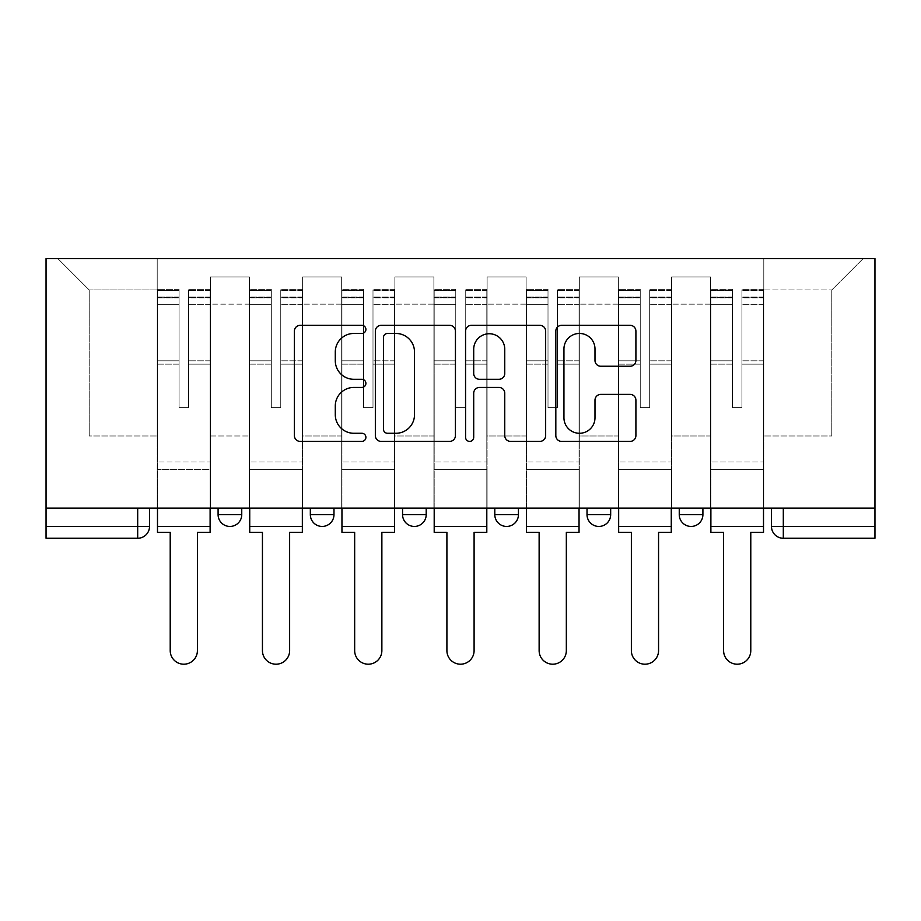 <?xml version="1.0" encoding="UTF-8"?>
<svg xmlns="http://www.w3.org/2000/svg" width="921" height="921" viewBox="0 0 921 921"><rect width="100%" height="100%" fill="white"/><g stroke="black" fill="none" stroke-linecap="round" stroke-linejoin="round"><path stroke-width="0.69" stroke-dasharray="4.61 3.45" d="M365.902 329.396A4.064 4.064 0 0 0 361.849 325.332L300.188 325.332A5.802 5.802 0 0 0 294.386 331.134L294.386 435.598A5.802 5.802 0 0 0 300.188 441.401L361.849 441.401A4.064 4.064 0 0 0 365.902 437.337A4.064 4.064 0 0 0 361.849 433.273L353.86 433.273A18.57 18.57 0 0 1 335.29 414.703L335.29 406A18.57 18.57 0 0 1 353.86 387.43L361.849 387.43A4.064 4.064 0 0 0 365.902 383.366A4.064 4.064 0 0 0 361.849 379.302L353.86 379.302A18.57 18.57 0 0 1 335.29 360.733L335.29 352.029A18.57 18.57 0 0 1 353.86 333.46L361.849 333.46A4.064 4.064 0 0 0 365.902 329.396M679.249 508.116L702.907 508.116L679.249 508.116M587.022 508.116L610.669 508.116L587.022 508.116L587.022 514.62L610.669 514.62M518.442 508.116L494.796 508.116L518.442 508.116L518.442 514.62A11.823 11.823 0 0 1 506.619 526.444A11.823 11.823 0 0 1 494.796 514.62L518.442 514.62M402.558 508.116L426.204 508.116L426.204 514.62L402.558 514.62L402.558 508.116L426.204 508.116M310.331 508.116L333.978 508.116L310.331 508.116L310.331 514.62L333.978 514.62A11.823 11.823 0 0 1 322.154 526.444M218.093 508.116L241.751 508.116L218.093 508.116L218.093 514.62L241.751 514.62A11.823 11.823 0 0 1 229.916 526.444M874.95 526.444L874.95 258.617L46.05 258.617L46.05 508.116L874.95 508.116L771.487 508.116L771.487 526.444A11.823 11.823 0 0 0 783.311 538.267L874.95 538.267L874.95 526.444L771.487 526.444M46.05 538.267L137.69 538.267L137.69 526.444L46.05 526.444L46.05 538.267M46.05 508.116L137.69 508.116L46.05 508.116L46.05 526.444M210.414 304.149L210.414 435.99L210.414 304.149L249.43 304.149L249.43 276.945L249.43 435.99L249.43 304.149L210.414 304.149M210.414 508.116L210.414 276.945L249.43 276.945L210.414 276.945L210.414 508.116L210.414 469.687L157.203 469.687L210.414 469.687L210.414 508.116L157.203 508.116L157.203 258.617L763.797 258.617L57.873 258.617L157.203 258.617L157.203 435.99L157.203 289.954L89.21 289.954L157.203 289.954L157.203 258.617L157.203 508.116L157.203 469.687L157.203 508.116L210.414 508.116M249.43 508.116L249.43 276.945L210.414 276.945L249.43 276.945L249.43 508.116L249.43 469.687L302.641 469.687L249.43 469.687L249.43 508.116L302.641 508.116L302.641 276.945L302.641 304.149L302.641 276.945L341.668 276.945L341.668 304.149L341.668 276.945L302.641 276.945L302.641 508.116L302.641 469.687L302.641 508.116L249.43 508.116M302.641 435.99L302.641 304.149L302.641 435.99L341.668 435.99L341.668 304.149L341.668 435.99L302.641 435.99M341.668 508.116L341.668 276.945L302.641 276.945L341.668 276.945L341.668 508.116L341.668 469.687L394.879 469.687L341.668 469.687L341.668 508.116L394.879 508.116L394.879 276.945L394.879 304.149L394.879 276.945L433.895 276.945L433.895 304.149L433.895 276.945L394.879 276.945L394.879 508.116L394.879 469.687L394.879 508.116L341.668 508.116M394.879 435.99L394.879 304.149L394.879 435.99L433.895 435.99L433.895 304.149L433.895 435.99L394.879 435.99M433.895 508.116L433.895 276.945L394.879 276.945L433.895 276.945L433.895 508.116L433.895 469.687L487.105 469.687L433.895 469.687L433.895 508.116L487.105 508.116L487.105 276.945L487.105 304.149L487.105 276.945L526.121 276.945L526.121 304.149L526.121 276.945L487.105 276.945L487.105 508.116L487.105 469.687L487.105 508.116L433.895 508.116M487.105 435.99L487.105 304.149L487.105 435.99L526.121 435.99L526.121 304.149L526.121 435.99L487.105 435.99M526.121 508.116L526.121 276.945L487.105 276.945L526.121 276.945L526.121 508.116L526.121 469.687L579.332 469.687L526.121 469.687L526.121 508.116L579.332 508.116L579.332 276.945L579.332 304.149L579.332 276.945L618.359 276.945L618.359 304.149L618.359 276.945L579.332 276.945L579.332 508.116L579.332 469.687L579.332 508.116L526.121 508.116M579.332 435.99L579.332 304.149L579.332 435.99L618.359 435.99L618.359 304.149L618.359 435.99L579.332 435.99M618.359 508.116L618.359 276.945L579.332 276.945L618.359 276.945L618.359 508.116L618.359 469.687L671.57 469.687L618.359 469.687L618.359 508.116L671.57 508.116L671.57 276.945L671.57 304.149L671.57 276.945L710.586 276.945L710.586 304.149L710.586 276.945L671.57 276.945L671.57 508.116L671.57 469.687L671.57 508.116L618.359 508.116M671.57 435.99L671.57 304.149L671.57 435.99L710.586 435.99L710.586 304.149L710.586 435.99L671.57 435.99M710.586 508.116L710.586 276.945L671.57 276.945L710.586 276.945L710.586 508.116L710.586 469.687L763.797 469.687L710.586 469.687L710.586 508.116L763.797 508.116L763.797 258.617L863.127 258.617L763.797 258.617L763.797 289.954L831.79 289.954L763.797 289.954L763.797 435.99L763.797 258.617L763.797 508.116L710.586 508.116L763.797 508.116L763.797 469.687L763.797 508.116L710.586 508.116M210.414 435.99L249.43 435.99L210.414 435.99M89.21 435.99L89.21 289.954L89.21 435.99L157.203 435.99L89.21 435.99M831.79 435.99L831.79 289.954L863.127 258.617L831.79 289.954L831.79 435.99L763.797 435.99L831.79 435.99M874.95 508.116L771.487 508.116M137.69 508.116L149.513 508.116L137.69 508.116L137.69 526.444L149.513 526.444M702.907 514.62L679.249 514.62A11.823 11.823 0 0 0 691.084 526.444M57.873 258.617L89.21 289.954L57.873 258.617M455.423 435.598L455.423 331.134A5.802 5.802 0 0 0 449.621 325.332L381.144 325.332A5.802 5.802 0 0 0 375.342 331.134L375.342 435.598A5.802 5.802 0 0 0 381.144 441.401L449.621 441.401A5.802 5.802 0 0 0 455.423 435.598M387.522 333.46A4.064 4.064 0 0 0 383.458 337.523L383.458 429.221A4.064 4.064 0 0 0 387.522 433.273L395.938 433.273A18.57 18.57 0 0 0 414.508 414.703L414.508 352.029A18.57 18.57 0 0 0 395.938 333.46L387.522 333.46M471.379 325.332L539.856 325.332A5.802 5.802 0 0 1 545.658 331.134L545.658 435.598A5.802 5.802 0 0 1 539.856 441.401L510.556 441.401A5.802 5.802 0 0 1 504.754 435.598L504.754 393.232A5.802 5.802 0 0 0 498.952 387.43L479.507 387.43A5.802 5.802 0 0 0 473.705 393.232L473.705 437.337A4.064 4.064 0 0 1 469.641 441.401A4.064 4.064 0 0 1 465.577 437.337L465.577 331.134A5.802 5.802 0 0 1 471.379 325.332M504.754 349.278A15.519 15.519 0 0 0 489.224 333.747A15.519 15.519 0 0 0 473.705 349.278L473.705 373.5A5.802 5.802 0 0 0 479.507 379.302L498.952 379.302A5.802 5.802 0 0 0 504.754 373.5L504.754 349.278M600.791 366.247L630.102 366.247A5.802 5.802 0 0 0 635.904 360.445L635.904 331.134A5.802 5.802 0 0 0 630.102 325.332L561.626 325.332A5.802 5.802 0 0 0 555.824 331.134L555.824 435.598A5.802 5.802 0 0 0 561.626 441.401L630.102 441.401A5.802 5.802 0 0 0 635.904 435.598L635.904 400.198A5.802 5.802 0 0 0 630.102 394.395L600.791 394.395A5.802 5.802 0 0 0 594.989 400.198L594.989 417.754A15.519 15.519 0 0 1 579.47 433.273A15.519 15.519 0 0 1 563.94 417.754L563.94 348.99A15.519 15.519 0 0 1 579.47 333.46A15.519 15.519 0 0 1 594.989 348.99L594.989 360.445A5.802 5.802 0 0 0 600.791 366.247M210.115 508.116L210.115 297.046L210.115 297.863L188.54 297.863L188.54 332.527L188.54 289.367L188.54 407.612L179.077 407.612L179.077 297.046L179.077 360.802L157.491 360.802L157.491 290.403L157.491 469.687L157.491 360.802L179.077 360.802L179.077 289.367L179.077 364.14L157.491 364.14L157.491 461.997L157.491 364.14L179.077 364.14L179.077 289.367L179.077 407.612L188.54 407.612L188.54 297.046L188.54 297.863L210.115 297.863L210.115 332.527L210.115 289.367L210.115 532.361L197.405 532.361L197.405 650.606A13.596 13.596 0 0 1 183.809 664.202A13.596 13.596 0 0 1 170.212 650.606L170.212 532.361L157.491 532.361L157.491 289.367L157.491 508.116M210.115 364.14L188.54 364.14L188.54 407.612L188.54 364.14L210.115 364.14L210.115 461.997L157.491 461.997L210.115 461.997L210.115 364.14M157.491 297.552L179.077 297.552L157.491 297.552M157.491 290.403L157.491 289.367L157.491 290.403L179.077 290.403L157.491 290.403M179.077 364.14L179.077 407.612L179.077 364.14M188.54 407.612L179.077 407.612L179.077 304.287L157.491 304.287L179.077 304.287L157.491 304.287L179.077 304.287L179.077 407.612L188.54 407.612L188.54 304.287L188.54 407.612L179.077 407.612L188.54 407.612L188.54 360.802L188.54 407.612L179.077 407.612L179.077 360.802L179.077 407.612L188.54 407.612M210.115 526.444L210.115 304.287L210.115 526.444L157.491 526.444M210.115 360.802L188.54 360.802L210.115 360.802L210.115 469.687L157.491 469.687L210.115 469.687L210.115 360.802M302.341 508.116L302.341 297.046L302.341 297.863L280.767 297.863L280.767 332.527L280.767 289.367L280.767 407.612L271.304 407.612L271.304 297.046L271.304 360.802L249.729 360.802L249.729 290.403L249.729 469.687L249.729 360.802L271.304 360.802L271.304 289.367L271.304 364.14L249.729 364.14L249.729 461.997L249.729 364.14L271.304 364.14L271.304 289.367L271.304 407.612L280.767 407.612L280.767 297.046L280.767 297.863L302.341 297.863L302.341 332.527L302.341 289.367L302.341 532.361L289.631 532.361L289.631 650.606A13.596 13.596 0 0 1 276.035 664.202A13.596 13.596 0 0 1 262.439 650.606L262.439 532.361L249.729 532.361L249.729 289.367L249.729 508.116M302.341 364.14L280.767 364.14L280.767 407.612L280.767 364.14L302.341 364.14L302.341 461.997L249.729 461.997L302.341 461.997L302.341 364.14M249.729 297.552L271.304 297.552L249.729 297.552M249.729 290.403L249.729 289.367L249.729 290.403L271.304 290.403L249.729 290.403M271.304 364.14L271.304 407.612L271.304 364.14M280.767 407.612L271.304 407.612L271.304 304.287L249.729 304.287L271.304 304.287L249.729 304.287L271.304 304.287L271.304 407.612L280.767 407.612L280.767 304.287L280.767 407.612L271.304 407.612L280.767 407.612L280.767 360.802L280.767 407.612L271.304 407.612L271.304 360.802L271.304 407.612L280.767 407.612M302.341 526.444L302.341 304.287L302.341 526.444L249.729 526.444M302.341 360.802L280.767 360.802L302.341 360.802L302.341 469.687L249.729 469.687L302.341 469.687L302.341 360.802M394.579 508.116L394.579 297.046L394.579 297.863L372.993 297.863L372.993 332.527L372.993 289.367L372.993 407.612L363.542 407.612L363.542 297.046L363.542 360.802L341.956 360.802L341.956 290.403L341.956 469.687L341.956 360.802L363.542 360.802L363.542 289.367L363.542 364.14L341.956 364.14L341.956 461.997L341.956 364.14L363.542 364.14L363.542 289.367L363.542 407.612L372.993 407.612L372.993 297.046L372.993 297.863L394.579 297.863L394.579 332.527L394.579 289.367L394.579 532.361L381.87 532.361L381.87 650.606A13.596 13.596 0 0 1 368.273 664.202A13.596 13.596 0 0 1 354.666 650.606L354.666 532.361L341.956 532.361L341.956 289.367L341.956 508.116M394.579 364.14L372.993 364.14L372.993 407.612L372.993 364.14L394.579 364.14L394.579 461.997L341.956 461.997L394.579 461.997L394.579 364.14M341.956 297.552L363.542 297.552L341.956 297.552M341.956 290.403L341.956 289.367L341.956 290.403L363.542 290.403L341.956 290.403M363.542 364.14L363.542 407.612L363.542 364.14M372.993 407.612L363.542 407.612L363.542 304.287L341.956 304.287L363.542 304.287L341.956 304.287L363.542 304.287L363.542 407.612L372.993 407.612L372.993 304.287L372.993 407.612L363.542 407.612L372.993 407.612L372.993 360.802L372.993 407.612L363.542 407.612L363.542 360.802L363.542 407.612L372.993 407.612M394.579 526.444L394.579 304.287L394.579 526.444L341.956 526.444M394.579 360.802L372.993 360.802L394.579 360.802L394.579 469.687L341.956 469.687L394.579 469.687L394.579 360.802M486.806 508.116L486.806 297.046L486.806 297.863L465.232 297.863L465.232 332.527L465.232 289.367L465.232 407.612L455.768 407.612L455.768 297.046L455.768 360.802L434.194 360.802L434.194 290.403L434.194 469.687L434.194 360.802L455.768 360.802L455.768 289.367L455.768 364.14L434.194 364.14L434.194 461.997L434.194 364.14L455.768 364.14L455.768 289.367L455.768 407.612L465.232 407.612L465.232 297.046L465.232 297.863L486.806 297.863L486.806 332.527L486.806 289.367L486.806 532.361L474.096 532.361L474.096 650.606A13.596 13.596 0 0 1 460.5 664.202A13.596 13.596 0 0 1 446.904 650.606L446.904 532.361L434.194 532.361L434.194 289.367L434.194 508.116M486.806 364.14L465.232 364.14L465.232 407.612L465.232 364.14L486.806 364.14L486.806 461.997L434.194 461.997L486.806 461.997L486.806 364.14M434.194 297.552L455.768 297.552L434.194 297.552M434.194 290.403L434.194 289.367L434.194 290.403L455.768 290.403L434.194 290.403M455.768 364.14L455.768 407.612L455.768 364.14M465.232 407.612L455.768 407.612L455.768 304.287L434.194 304.287L455.768 304.287L434.194 304.287L455.768 304.287L455.768 407.612L465.232 407.612L465.232 304.287L465.232 407.612L455.768 407.612L465.232 407.612L465.232 360.802L465.232 407.612L455.768 407.612L455.768 360.802L455.768 407.612L465.232 407.612M486.806 526.444L486.806 304.287L486.806 526.444L434.194 526.444M486.806 360.802L465.232 360.802L486.806 360.802L486.806 469.687L434.194 469.687L486.806 469.687L486.806 360.802M579.044 508.116L579.044 297.046L579.044 297.863L557.458 297.863L557.458 332.527L557.458 289.367L557.458 407.612L548.007 407.612L548.007 297.046L548.007 360.802L526.421 360.802L526.421 290.403L526.421 469.687L526.421 360.802L548.007 360.802L548.007 289.367L548.007 364.14L526.421 364.14L526.421 461.997L526.421 364.14L548.007 364.14L548.007 289.367L548.007 407.612L557.458 407.612L557.458 297.046L557.458 297.863L579.044 297.863L579.044 332.527L579.044 289.367L579.044 532.361L566.334 532.361L566.334 650.606A13.596 13.596 0 0 1 552.727 664.202A13.596 13.596 0 0 1 539.13 650.606L539.13 532.361L526.421 532.361L526.421 289.367L526.421 508.116M579.044 364.14L557.458 364.14L557.458 407.612L557.458 364.14L579.044 364.14L579.044 461.997L526.421 461.997L579.044 461.997L579.044 364.14M526.421 297.552L548.007 297.552L526.421 297.552M526.421 290.403L526.421 289.367L526.421 290.403L548.007 290.403L526.421 290.403M548.007 364.14L548.007 407.612L548.007 364.14M557.458 407.612L548.007 407.612L548.007 304.287L526.421 304.287L548.007 304.287L526.421 304.287L548.007 304.287L548.007 407.612L557.458 407.612L557.458 304.287L557.458 407.612L548.007 407.612L557.458 407.612L557.458 360.802L557.458 407.612L548.007 407.612L548.007 360.802L548.007 407.612L557.458 407.612M579.044 526.444L579.044 304.287L579.044 526.444L526.421 526.444M579.044 360.802L557.458 360.802L579.044 360.802L579.044 469.687L526.421 469.687L579.044 469.687L579.044 360.802M671.271 508.116L671.271 297.046L671.271 297.863L649.696 297.863L649.696 332.527L649.696 289.367L649.696 407.612L640.233 407.612L640.233 297.046L640.233 360.802L618.659 360.802L618.659 290.403L618.659 469.687L618.659 360.802L640.233 360.802L640.233 289.367L640.233 364.14L618.659 364.14L618.659 461.997L618.659 364.14L640.233 364.14L640.233 289.367L640.233 407.612L649.696 407.612L649.696 297.046L649.696 297.863L671.271 297.863L671.271 332.527L671.271 289.367L671.271 532.361L658.561 532.361L658.561 650.606A13.596 13.596 0 0 1 644.965 664.202A13.596 13.596 0 0 1 631.369 650.606L631.369 532.361L618.659 532.361L618.659 289.367L618.659 508.116M671.271 364.14L649.696 364.14L649.696 407.612L649.696 364.14L671.271 364.14L671.271 461.997L618.659 461.997L671.271 461.997L671.271 364.14M618.659 297.552L640.233 297.552L618.659 297.552M618.659 290.403L618.659 289.367L618.659 290.403L640.233 290.403L618.659 290.403M640.233 364.14L640.233 407.612L640.233 364.14M649.696 407.612L640.233 407.612L640.233 304.287L618.659 304.287L640.233 304.287L618.659 304.287L640.233 304.287L640.233 407.612L649.696 407.612L649.696 304.287L649.696 407.612L640.233 407.612L649.696 407.612L649.696 360.802L649.696 407.612L640.233 407.612L640.233 360.802L640.233 407.612L649.696 407.612M671.271 526.444L671.271 304.287L671.271 526.444L618.659 526.444M671.271 360.802L649.696 360.802L671.271 360.802L671.271 469.687L618.659 469.687L671.271 469.687L671.271 360.802M763.509 508.116L763.509 297.046L763.509 297.863L741.923 297.863L741.923 332.527L741.923 289.367L741.923 407.612L732.46 407.612L732.46 297.046L732.46 360.802L710.885 360.802L710.885 290.403L710.885 469.687L710.885 360.802L732.46 360.802L732.46 289.367L732.46 364.14L710.885 364.14L710.885 461.997L710.885 364.14L732.46 364.14L732.46 289.367L732.46 407.612L741.923 407.612L741.923 297.046L741.923 297.863L763.509 297.863L763.509 332.527L763.509 289.367L763.509 532.361L750.788 532.361L750.788 650.606A13.596 13.596 0 0 1 737.191 664.202A13.596 13.596 0 0 1 723.595 650.606L723.595 532.361L710.885 532.361L710.885 289.367L710.885 508.116M763.509 364.14L741.923 364.14L741.923 407.612L741.923 364.14L763.509 364.14L763.509 461.997L710.885 461.997L763.509 461.997L763.509 364.14M710.885 297.552L732.46 297.552L710.885 297.552M710.885 290.403L710.885 289.367L710.885 290.403L732.46 290.403L710.885 290.403M732.46 364.14L732.46 407.612L732.46 364.14M741.923 407.612L732.46 407.612L732.46 304.287L710.885 304.287L732.46 304.287L710.885 304.287L732.46 304.287L732.46 407.612L741.923 407.612L741.923 304.287L741.923 407.612L732.46 407.612L741.923 407.612L741.923 360.802L741.923 407.612L732.46 407.612L732.46 360.802L732.46 407.612L741.923 407.612M763.509 526.444L763.509 304.287L763.509 526.444L710.885 526.444M763.509 360.802L741.923 360.802L763.509 360.802L763.509 469.687L710.885 469.687L763.509 469.687L763.509 360.802M710.586 304.149L671.57 304.149L710.586 304.149M618.359 304.149L579.332 304.149L618.359 304.149M526.121 304.149L487.105 304.149L526.121 304.149M433.895 304.149L394.879 304.149L433.895 304.149M341.668 304.149L302.641 304.149L341.668 304.149M783.311 508.116L783.311 538.267M179.077 297.863L157.491 297.863L179.077 297.863M210.115 290.403L188.54 290.403L210.115 290.403M210.115 304.287L188.54 304.287L210.115 304.287M179.077 290.714L157.491 290.714L179.077 290.714M210.115 290.714L188.54 290.714L210.115 290.714M210.115 297.552L188.54 297.552L210.115 297.552M271.304 297.863L249.729 297.863L271.304 297.863M302.341 290.403L280.767 290.403L302.341 290.403M302.341 304.287L280.767 304.287L302.341 304.287M271.304 290.714L249.729 290.714L271.304 290.714M302.341 290.714L280.767 290.714L302.341 290.714M302.341 297.552L280.767 297.552L302.341 297.552M363.542 297.863L341.956 297.863L363.542 297.863M394.579 290.403L372.993 290.403L394.579 290.403M394.579 304.287L372.993 304.287L394.579 304.287M363.542 290.714L341.956 290.714L363.542 290.714M394.579 290.714L372.993 290.714L394.579 290.714M394.579 297.552L372.993 297.552L394.579 297.552M455.768 297.863L434.194 297.863L455.768 297.863M486.806 290.403L465.232 290.403L486.806 290.403M486.806 304.287L465.232 304.287L486.806 304.287M455.768 290.714L434.194 290.714L455.768 290.714M486.806 290.714L465.232 290.714L486.806 290.714M486.806 297.552L465.232 297.552L486.806 297.552M548.007 297.863L526.421 297.863L548.007 297.863M579.044 290.403L557.458 290.403L579.044 290.403M579.044 304.287L557.458 304.287L579.044 304.287M548.007 290.714L526.421 290.714L548.007 290.714M579.044 290.714L557.458 290.714L579.044 290.714M579.044 297.552L557.458 297.552L579.044 297.552M640.233 297.863L618.659 297.863L640.233 297.863M671.271 290.403L649.696 290.403L671.271 290.403M671.271 304.287L649.696 304.287L671.271 304.287M640.233 290.714L618.659 290.714L640.233 290.714M671.271 290.714L649.696 290.714L671.271 290.714M671.271 297.552L649.696 297.552L671.271 297.552M732.46 297.863L710.885 297.863L732.46 297.863M763.509 290.403L741.923 290.403L763.509 290.403M763.509 304.287L741.923 304.287L763.509 304.287M732.46 290.714L710.885 290.714L732.46 290.714M763.509 290.714L741.923 290.714L763.509 290.714M763.509 297.552L741.923 297.552L763.509 297.552M210.115 289.367L188.54 289.367L210.115 289.367M179.077 297.046L157.491 297.046L179.077 297.046M179.077 289.367L157.491 289.367L179.077 289.367M210.115 297.046L188.54 297.046L210.115 297.046M302.341 289.367L280.767 289.367L302.341 289.367M271.304 297.046L249.729 297.046L271.304 297.046M271.304 289.367L249.729 289.367L271.304 289.367M302.341 297.046L280.767 297.046L302.341 297.046M394.579 289.367L372.993 289.367L394.579 289.367M363.542 297.046L341.956 297.046L363.542 297.046M363.542 289.367L341.956 289.367L363.542 289.367M394.579 297.046L372.993 297.046L394.579 297.046M486.806 289.367L465.232 289.367L486.806 289.367M455.768 297.046L434.194 297.046L455.768 297.046M455.768 289.367L434.194 289.367L455.768 289.367M486.806 297.046L465.232 297.046L486.806 297.046M579.044 289.367L557.458 289.367L579.044 289.367M548.007 297.046L526.421 297.046L548.007 297.046M548.007 289.367L526.421 289.367L548.007 289.367M579.044 297.046L557.458 297.046L579.044 297.046M671.271 289.367L649.696 289.367L671.271 289.367M640.233 297.046L618.659 297.046L640.233 297.046M640.233 289.367L618.659 289.367L640.233 289.367M671.271 297.046L649.696 297.046L671.271 297.046M763.509 289.367L741.923 289.367L763.509 289.367M732.46 297.046L710.885 297.046L732.46 297.046M732.46 289.367L710.885 289.367L732.46 289.367M763.509 297.046L741.923 297.046L763.509 297.046"/><path stroke-width="1.38" d="M365.902 329.396A4.064 4.064 0 0 0 361.849 325.332L300.188 325.332A5.802 5.802 0 0 0 294.386 331.134L294.386 435.598A5.802 5.802 0 0 0 300.188 441.401L361.849 441.401A4.064 4.064 0 0 0 365.902 437.337A4.064 4.064 0 0 0 361.849 433.273L353.86 433.273A18.57 18.57 0 0 1 335.29 414.703L335.29 406A18.57 18.57 0 0 1 353.86 387.43L361.849 387.43A4.064 4.064 0 0 0 365.902 383.366A4.064 4.064 0 0 0 361.849 379.302L353.86 379.302A18.57 18.57 0 0 1 335.29 360.733L335.29 352.029A18.57 18.57 0 0 1 353.86 333.46L361.849 333.46A4.064 4.064 0 0 0 365.902 329.396M679.249 508.116L679.249 514.62L702.907 514.62A11.823 11.823 0 0 1 691.084 526.444A11.823 11.823 0 0 1 679.249 514.62L679.249 508.116M494.796 508.116L494.796 514.62L518.442 514.62A11.823 11.823 0 0 1 506.619 526.444A11.823 11.823 0 0 1 494.796 514.62L494.796 508.116M630.102 366.247A5.802 5.802 0 0 0 635.904 360.445L635.904 331.134A5.802 5.802 0 0 0 630.102 325.332L561.626 325.332A5.802 5.802 0 0 0 555.824 331.134L555.824 435.598A5.802 5.802 0 0 0 561.626 441.401L630.102 441.401A5.802 5.802 0 0 0 635.904 435.598L635.904 400.198A5.802 5.802 0 0 0 630.102 394.395L600.791 394.395A5.802 5.802 0 0 0 594.989 400.198L594.989 417.754A15.519 15.519 0 0 1 579.47 433.273A15.519 15.519 0 0 1 563.94 417.754L563.94 348.99A15.519 15.519 0 0 1 579.47 333.46A15.519 15.519 0 0 1 594.989 348.99L594.989 360.445A5.802 5.802 0 0 0 600.791 366.247L630.102 366.247M874.95 508.116L46.05 508.116L46.05 258.617L874.95 258.617L874.95 538.267L783.311 538.267A11.823 11.823 0 0 1 771.487 526.444L874.95 526.444M455.423 331.134A5.802 5.802 0 0 0 449.621 325.332L381.144 325.332A5.802 5.802 0 0 0 375.342 331.134L375.342 435.598A5.802 5.802 0 0 0 381.144 441.401L449.621 441.401A5.802 5.802 0 0 0 455.423 435.598L455.423 331.134M471.379 325.332L539.856 325.332A5.802 5.802 0 0 1 545.658 331.134L545.658 435.598A5.802 5.802 0 0 1 539.856 441.401L510.556 441.401A5.802 5.802 0 0 1 504.754 435.598L504.754 393.232A5.802 5.802 0 0 0 498.952 387.43L479.507 387.43A5.802 5.802 0 0 0 473.705 393.232L473.705 437.337A4.064 4.064 0 0 1 469.641 441.401A4.064 4.064 0 0 1 465.577 437.337L465.577 331.134A5.802 5.802 0 0 1 471.379 325.332M771.487 508.116L771.487 526.444M149.513 508.116L149.513 526.444L149.513 508.116M137.69 508.116L137.69 538.267L46.05 538.267L46.05 526.444L149.513 526.444A11.823 11.823 0 0 1 137.69 538.267A11.823 11.823 0 0 0 149.513 526.444M46.05 508.116L46.05 526.444M702.907 514.62L702.907 508.116L702.907 514.62A11.823 11.823 0 0 1 691.084 526.444M610.669 508.116L610.669 514.62A11.823 11.823 0 0 1 598.846 526.444A11.823 11.823 0 0 1 587.022 514.62A11.823 11.823 0 0 0 598.846 526.444A11.823 11.823 0 0 0 610.669 514.62L610.669 508.116M587.022 508.116L587.022 514.62L610.669 514.62M518.442 508.116L518.442 514.62M426.204 508.116L426.204 514.62A11.823 11.823 0 0 1 414.381 526.444A11.823 11.823 0 0 1 402.558 514.62A11.823 11.823 0 0 0 414.381 526.444A11.823 11.823 0 0 0 426.204 514.62L402.558 514.62L402.558 508.116M310.331 508.116L310.331 514.62L333.978 514.62L333.978 508.116L333.978 514.62A11.823 11.823 0 0 1 322.154 526.444A11.823 11.823 0 0 1 310.331 514.62A11.823 11.823 0 0 0 322.154 526.444M218.093 508.116L218.093 514.62L241.751 514.62L241.751 508.116L241.751 514.62A11.823 11.823 0 0 1 229.916 526.444A11.823 11.823 0 0 1 218.093 514.62A11.823 11.823 0 0 0 229.916 526.444M387.522 333.46A4.064 4.064 0 0 0 383.458 337.523L383.458 429.221A4.064 4.064 0 0 0 387.522 433.273L395.938 433.273A18.57 18.57 0 0 0 414.508 414.703L414.508 352.029A18.57 18.57 0 0 0 395.938 333.46L387.522 333.46M504.754 349.278A15.519 15.519 0 0 0 489.224 333.747A15.519 15.519 0 0 0 473.705 349.278L473.705 373.5A5.802 5.802 0 0 0 479.507 379.302L498.952 379.302A5.802 5.802 0 0 0 504.754 373.5L504.754 349.278M157.491 526.444L157.491 532.361L170.212 532.361L170.212 650.606A13.596 13.596 0 0 0 183.809 664.202A13.596 13.596 0 0 0 197.405 650.606L197.405 532.361L210.115 532.361L210.115 526.444L157.491 526.444L157.491 508.116M210.115 526.444L210.115 508.116M249.729 526.444L249.729 532.361L262.439 532.361L262.439 650.606A13.596 13.596 0 0 0 276.035 664.202A13.596 13.596 0 0 0 289.631 650.606L289.631 532.361L302.341 532.361L302.341 526.444L249.729 526.444L249.729 508.116M302.341 526.444L302.341 508.116M341.956 526.444L341.956 532.361L354.666 532.361L354.666 650.606A13.596 13.596 0 0 0 368.273 664.202A13.596 13.596 0 0 0 381.87 650.606L381.87 532.361L394.579 532.361L394.579 526.444L341.956 526.444L341.956 508.116M394.579 526.444L394.579 508.116M434.194 526.444L434.194 532.361L446.904 532.361L446.904 650.606A13.596 13.596 0 0 0 460.5 664.202A13.596 13.596 0 0 0 474.096 650.606L474.096 532.361L486.806 532.361L486.806 526.444L434.194 526.444L434.194 508.116M486.806 526.444L486.806 508.116M526.421 526.444L526.421 532.361L539.13 532.361L539.13 650.606A13.596 13.596 0 0 0 552.727 664.202A13.596 13.596 0 0 0 566.334 650.606L566.334 532.361L579.044 532.361L579.044 526.444L526.421 526.444L526.421 508.116M579.044 526.444L579.044 508.116M618.659 526.444L618.659 532.361L631.369 532.361L631.369 650.606A13.596 13.596 0 0 0 644.965 664.202A13.596 13.596 0 0 0 658.561 650.606L658.561 532.361L671.271 532.361L671.271 526.444L618.659 526.444L618.659 508.116M671.271 526.444L671.271 508.116M710.885 526.444L710.885 532.361L723.595 532.361L723.595 650.606A13.596 13.596 0 0 0 737.191 664.202A13.596 13.596 0 0 0 750.788 650.606L750.788 532.361L763.509 532.361L763.509 526.444L710.885 526.444L710.885 508.116M763.509 526.444L763.509 508.116M783.311 508.116L783.311 538.267"/></g></svg>
